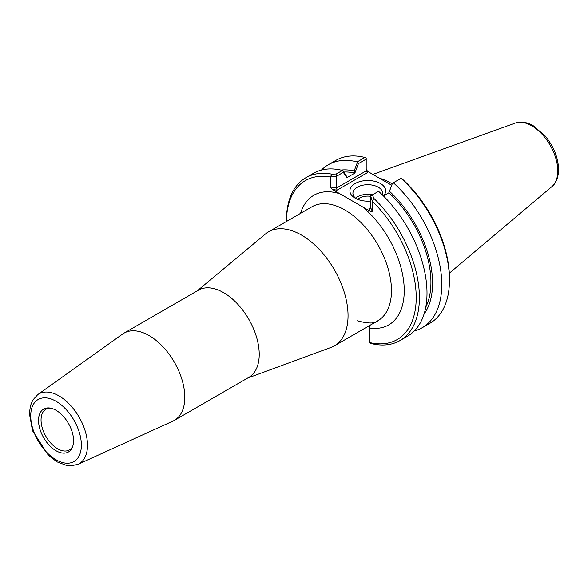 <?xml version="1.0" encoding="UTF-8"?>
<svg xmlns="http://www.w3.org/2000/svg" width="588" height="588" viewBox="0 0 588 588"><rect width="100%" height="100%" fill="white"/><g stroke="black" fill="none" stroke-linecap="round" stroke-linejoin="round"><path stroke-width="0.88" d="M369.264 325.715L369.661 328.001A74.867 43.225 -120 0 0 404.118 286.319A74.867 43.225 -120 0 0 362.62 206.888L332.418 189.446L337.034 190.159L336.586 187.962L336.586 176.209L330.287 177.017L330.287 186.991L332.418 189.446M331.955 174.166A94.051 54.302 -120 0 0 305.878 177.694A94.051 54.302 -120 0 0 286.4 220.75L286.4 221.522A91.794 53.001 60 0 1 330.287 177.017L331.955 174.166L336.277 173.974L336.586 176.209L343.304 172.328L346.846 177.635L346.141 175.577L343.017 170.873L343.304 172.328M247.541 378.121L330.971 347.449A65.834 38.014 -120 0 0 334.41 345.84A65.834 38.014 -120 0 0 348.045 315.705A65.834 38.014 -120 0 0 319.306 249.452A65.834 38.014 -120 0 0 268.569 231.812A65.834 38.014 -120 0 0 265.467 233.98L197.186 290.898M77.991 464.344L172.938 421.104A50.355 29.077 -120 0 0 174.379 420.361A50.355 29.077 -120 0 0 184.808 397.312A50.355 29.077 -120 0 0 162.825 346.633A50.355 29.077 -120 0 0 124.017 333.139A50.355 29.077 -120 0 0 122.657 334.013L37.735 394.621L32.759 400.127L30.422 405.801L29.4 413.57L32.524 430.739L48.444 455.391L57.043 461.881L67.032 465.608L70.663 465.902L77.991 464.344A40.315 23.277 -120 0 0 87.494 445.292A40.315 23.277 -120 0 0 69.163 403.956A40.315 23.277 -120 0 0 37.735 394.621M73.559 440.647A24.77 14.303 60 0 1 72.405 447.196A24.77 14.303 60 0 1 43.659 437.685A24.77 14.303 60 0 1 49.796 408.028A24.77 14.303 60 0 1 73.559 440.647M72.75 446.255A23.469 13.546 60 0 1 69.377 449.938A23.469 13.546 60 0 1 45.908 436.384A23.469 13.546 60 0 1 45.908 409.285A23.469 13.546 60 0 1 50.781 408.204M174.379 420.361L248.797 377.4A50.355 29.077 -120 0 0 259.227 354.344A50.355 29.077 -120 0 0 237.243 303.665A50.355 29.077 -120 0 0 198.435 290.171L124.017 333.139M343.017 170.873L342.429 170.417L336.277 173.974M342.429 170.417A94.051 54.302 -120 0 0 313.478 173.306L305.878 177.694M370.631 195.87L372.417 194.841L373.843 198.347L372.322 201.287L370.631 195.87L370.631 207.623L368.955 208.593L370.146 208.417L370.631 207.623L372.322 211.254L372.322 201.287A91.794 53.001 60 0 1 416.201 299.145A91.794 53.001 60 0 1 369.661 342.554L369.661 328.001M369.095 325.811L369.095 342.15L370.969 343.48A94.051 54.302 -120 0 0 399.928 340.599A94.051 54.302 -120 0 0 373.843 198.347M399.928 340.599L407.528 336.211A94.051 54.302 -120 0 0 378.569 191.284L372.417 194.841M369.205 342.672L369.661 342.554M343.774 172.005A83.481 48.194 60 0 1 354.88 173.078L358.423 163.604L366.199 159.105L366.199 170.865L336.586 187.962L330.287 186.991M340.893 170.057A85.797 49.539 60 0 1 354.174 170.939L354.88 172.997M346.846 177.635L354.88 173.078M358.423 163.604L357.298 162.626L354.174 170.939M366.199 159.105L366.199 158.054L364.891 157.452L357.203 161.891L357.298 162.626M388.925 192.658L392.468 183.258L388.925 192.739L383.427 195.914M392.755 183.096L401.17 178.237L402.912 179.575A91.794 53.001 -120 0 1 449.467 278.344L449.467 280.182A94.051 54.302 60 0 1 429.99 323.238L422.294 327.678A94.051 54.302 60 0 1 414.327 330.934M393.343 182.758A94.051 54.302 60 0 1 422.294 327.678M389.631 191.409A85.797 49.539 60 0 1 424.051 314.088M368.955 208.593L370.19 211.254L372.322 211.254M337.034 190.159L367.706 172.453L366.199 170.865M391.704 185.279L367.706 171.424L366.199 169.329M356.313 198.744A14.876 8.592 180 0 1 352.918 193.283A14.876 8.592 180 0 1 367.801 184.698A14.876 8.592 180 0 1 382.678 193.29A14.876 8.592 180 0 1 382.413 194.9M383.398 195.885A17.89 10.327 0 0 0 377.937 182.317A17.89 10.327 0 0 0 354.049 184.22A17.89 10.327 0 0 0 355.152 198.134A17.89 10.327 0 0 0 370.631 201.03M372.52 194.775A14.876 8.592 0 0 0 355.483 198.105M370.19 211.254L362.62 206.888M370.631 196.282A11.848 6.843 0 0 0 357.695 199.354M388.462 183.412A65.084 37.573 60 0 1 391.711 185.264M321.445 170.05A94.051 54.302 60 0 1 328.244 164.78L335.939 160.34A94.051 54.302 60 0 1 364.891 157.452M328.244 164.78A94.051 54.302 60 0 1 357.203 161.891M401.031 178.318A94.051 54.302 60 0 1 449.467 280.182M392.233 183.882A65.834 38.014 -120 0 0 379.525 178.245M388.925 192.739A83.481 48.194 60 0 1 425.778 307.142M268.569 231.812L312 206.733A65.834 38.014 60 0 1 354.858 216.972A65.834 38.014 60 0 1 391.476 290.626A65.834 38.014 60 0 1 377.834 320.769L334.41 345.84M339.989 193.819A74.867 43.225 -120 0 0 300.564 213.341M81.372 445.153A35.817 20.683 60 0 1 43.38 448.548A35.817 20.683 60 0 1 43.38 397.892A35.817 20.683 60 0 1 81.372 445.153M367.706 172.453L367.706 171.424M369.367 325.818L369.742 326.619M551.963 186.543C554.161 184.926 558.321 180.178 558.6 169.542C558.232 157.709 553.771 146.537 545.223 136.012L533.301 125.781C527.002 122.128 521.005 121.216 515.308 123.054A36.853 21.278 60 0 1 542.937 135.196A36.853 21.278 60 0 1 557.791 170.939A36.853 21.278 60 0 1 551.963 186.543L449.32 273.222M357.298 320.805C368.272 323.723 375.115 323.716 377.841 320.769M515.308 123.054L372.851 174.393"/></g></svg>
